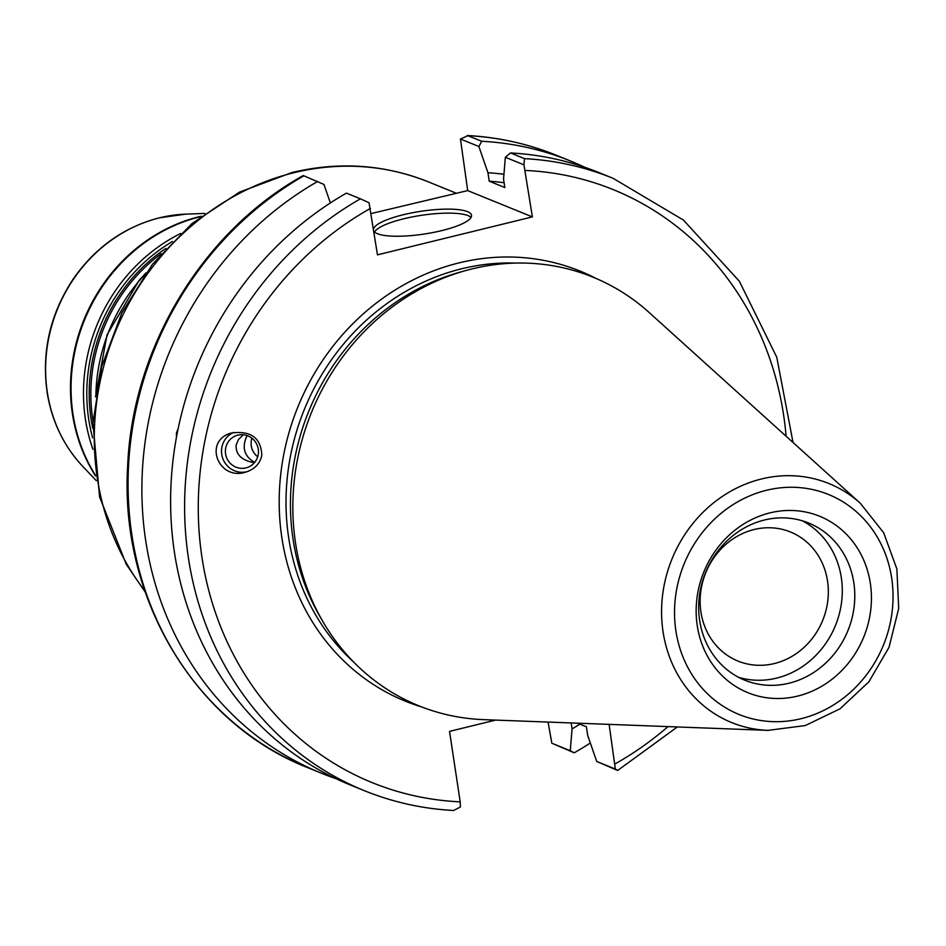<?xml version="1.0" encoding="UTF-8"?>
<svg xmlns="http://www.w3.org/2000/svg" width="946" height="946" viewBox="0 0 946 946"><rect width="100%" height="100%" fill="white"/><g stroke="black" fill="none" stroke-linecap="round" stroke-linejoin="round"><path stroke-width="1.42" d="M371.222 213.536L467.702 190.595L460.454 139.015L467.939 135.645A330.473 299.515 -67.9 0 1 556.638 155.381C528.105 143.804 498.317 137.182 467.289 135.514L481.75 141.261A330.473 299.515 -67.9 0 1 570.45 160.986A330.473 299.515 -67.9 0 1 584.652 167.241M590.328 742.977A330.473 299.515 -67.9 0 1 574.234 752.803L551.825 743.213L548.077 722.082M579.898 724.151A301.419 273.193 -67.9 0 1 572.058 728.905L570.261 750.71L551.825 743.213M574.234 752.803L570.261 750.71M460.454 139.015L478.877 146.512L481.75 141.261M478.877 146.512L487.947 172.728A301.419 273.193 -67.9 0 1 503.946 174.265M571.159 722.945L572.058 728.905M609.129 724.376L615.326 769.039L596.725 761.471L587.655 735.255L586.378 726.788L577.521 723.193M254.45 462.665L253.493 462.547C241.348 460.146 235.566 454.317 236.145 445.046L238.498 439.488L243.264 434.746M247.083 435.574C241.537 447.316 244.068 456.256 254.675 462.405M245.854 467.915A16.874 16.508 72.7 0 1 225.999 455.866A16.874 16.508 72.7 0 1 238.002 435.101A16.874 16.508 72.7 0 1 257.844 447.151A16.874 16.508 72.7 0 1 245.854 467.915M176.476 437.123L176.417 432.961L178.12 428.763M364.222 790.62L350.233 784.943A330.473 299.515 -67.9 0 1 170.623 503.402A330.473 299.515 -67.9 0 1 346.449 193.126L360.438 198.814A330.473 299.515 112.1 0 0 184.612 509.09A330.473 299.515 112.1 0 0 364.222 790.62C392.767 802.196 422.555 808.818 453.572 810.486L460.418 806.985L460.194 801.853L449.539 731.376L495.586 720.095M251.873 438.187A16.874 16.508 -107.3 0 0 257.69 456.812M233.686 432.405A20.812 20.363 -107.3 0 0 247.308 471.616M261.806 455.523C260.032 463.469 254.9 468.944 246.386 471.924C218.514 481.68 202.681 440.895 231.297 433.02C250.95 430.43 261.12 437.927 261.806 455.523M774.372 663.536A69.661 63.134 -67.9 0 1 737.998 661.065A69.661 63.134 -67.9 0 1 705.751 572.744A69.661 63.134 -67.9 0 1 790.478 531.995A69.661 63.134 -67.9 0 1 827.785 600.852A69.661 63.134 -67.9 0 1 774.372 663.536M487.947 172.728L489.224 181.194L504.821 187.533L503.544 179.078L505.341 157.273L523.954 164.841L532.373 216.894L377.466 254.841L369.046 202.787L360.438 198.814M768.022 730.371L483.69 719.646A231.332 209.657 -67.9 0 1 322.787 621.392L319.819 616.284A226.91 205.649 -67.9 0 1 293.071 539.279A226.91 205.649 -67.9 0 1 459.709 272.247L465.408 270.651A231.332 209.657 -67.9 0 1 649.216 312.57L860.352 503.307A129.034 116.949 112.1 0 0 761.542 478.96A129.034 116.949 112.1 0 0 663.063 631.786A129.034 116.949 112.1 0 0 768.022 730.371L805.318 725.547L840.036 708.802L868.854 681.841L889.039 647.277L898.7 608.432L896.879 569.007L883.694 532.799L860.352 503.307M303.903 175.826L303.158 175.566C202.55 231.616 132.405 347.821 127.663 466C119.539 597.576 194.356 723.442 307.687 767.644A330.473 299.515 -67.9 0 1 128.077 486.102A330.473 299.515 -67.9 0 1 303.903 175.826L323.97 184.458L330.355 202.952M532.373 216.894L467.702 190.595M615.326 769.039L617.714 770.434L677.36 726.954M793.032 442.492L776.761 357.21L739.334 281.21L683.45 220.075L613.174 178.356A330.473 299.515 112.1 0 0 524.474 158.632L523.954 164.841M524.474 158.632L510.485 152.945L505.341 157.273M697.261 625.684A95.239 86.323 -67.9 0 1 769.938 512.874A95.239 86.323 -67.9 0 1 870.332 583.292A95.239 86.323 -67.9 0 1 797.644 696.09A95.239 86.323 -67.9 0 1 697.261 625.684M322.787 621.392A231.332 209.657 -67.9 0 1 295.519 542.898A231.332 209.657 -67.9 0 1 465.408 270.651M596.725 761.471L616.958 770.174M336.031 778.688A330.473 299.515 -67.9 0 1 321.498 773.249A330.473 299.515 -67.9 0 1 141.888 491.719A330.473 299.515 -67.9 0 1 317.714 181.443M471.037 217.391A49.57 11.482 -8.6 0 0 403.694 218.798A49.57 11.482 -8.6 0 0 374.545 231.983M373.552 228.944A49.57 11.482 171.4 0 1 403.091 214.789A49.57 11.482 171.4 0 1 471.51 215.274A49.57 11.482 171.4 0 1 441.9 230.576A49.57 11.482 171.4 0 1 373.883 231.179M489.224 181.194A293 265.554 -67.9 0 1 504.1 182.744M802.314 520.797A84.833 76.886 -67.9 0 1 841.313 577.651A84.833 76.886 -67.9 0 1 738.66 677.348M853.812 582.736A84.833 76.886 -67.9 0 1 824.214 664.435A84.833 76.886 -67.9 0 1 744.786 680.198A84.833 76.886 -67.9 0 1 699.662 620.493A84.833 76.886 -67.9 0 1 729.248 538.794A84.833 76.886 -67.9 0 1 808.688 523.032A84.833 76.886 -67.9 0 1 853.812 582.736M510.485 152.945A330.473 299.515 -67.9 0 1 599.185 172.68L613.174 178.356M93.063 421.23A161.328 146.216 -67.9 0 1 92.708 418.995A161.328 146.216 -67.9 0 1 161.187 253.705M165.905 248.42A162.369 147.162 112.1 0 0 91.064 418.936A162.369 147.162 112.1 0 0 92.755 428.313M92.637 437.88A164.45 149.054 -67.9 0 1 88.699 419.208A164.45 149.054 -67.9 0 1 172.491 241.49M180.733 233.461A166.531 150.934 112.1 0 0 85.4 419.102A166.531 150.934 112.1 0 0 92.945 449.385M95.451 475.282A166.531 150.934 -67.9 0 1 72.972 414.041A166.531 150.934 -67.9 0 1 200.067 216.8A166.531 150.934 -67.9 0 1 200.611 216.669M95.901 394.482A166.531 150.934 -67.9 0 1 144.537 274.848M185.676 214.139L159.389 217.828C124.304 226.945 95.747 247.095 73.717 278.29C49.949 313.93 41.175 352.515 47.395 394.033C52.302 422.401 64.162 446.607 83 466.662A147.233 133.445 -67.9 0 1 47.3 392.176A147.233 133.445 -67.9 0 1 159.661 217.793A147.233 133.445 -67.9 0 1 185.676 214.139L204.951 213.418M201.179 216.232A166.378 150.792 112.1 0 0 199.381 216.658A166.378 150.792 112.1 0 0 72.404 413.721A166.378 150.792 112.1 0 0 95.558 475.98M144.762 590.742A257.608 233.485 -67.9 0 1 97.272 477.848A257.608 233.485 -67.9 0 1 293.875 172.728A257.608 233.485 -67.9 0 1 428.384 181.88L456.54 193.327M353.615 661.999A226.91 205.649 -67.9 0 1 288.636 537.482A226.91 205.649 -67.9 0 1 461.802 268.735A226.91 205.649 -67.9 0 1 515.818 263.083M596.216 278.526A232.113 210.367 112.1 0 0 459.011 262.893A232.113 210.367 112.1 0 0 281.873 537.813A232.113 210.367 112.1 0 0 421.975 707.052M525.349 170.446A320.067 290.079 -67.9 0 1 786.102 436.236M668.03 726.599A320.067 290.079 -67.9 0 1 615.101 763.907M460.194 801.853A320.067 290.079 -67.9 0 1 201.959 557.383A320.067 290.079 -67.9 0 1 370.442 208.392M766.52 490.276A118.735 107.608 -67.9 0 1 891.676 578.053A118.735 107.608 -67.9 0 1 801.061 718.688A118.735 107.608 -67.9 0 1 675.905 630.911A118.735 107.608 -67.9 0 1 766.52 490.276M95.522 396.942L107.016 334.931L139.062 280.465L145.991 272.826M83 466.662L96.291 480.627M145.223 592.078L126.303 564.36L99.578 496.91L92.98 422.957L101.73 366.457L121.904 312.653L152.495 264.206L192.026 223.516L239.551 192.097L291.947 172.539C339.046 161.305 384.525 164.415 428.384 181.88M570.45 160.986L556.638 155.381M321.498 773.249L307.687 767.644"/></g></svg>
